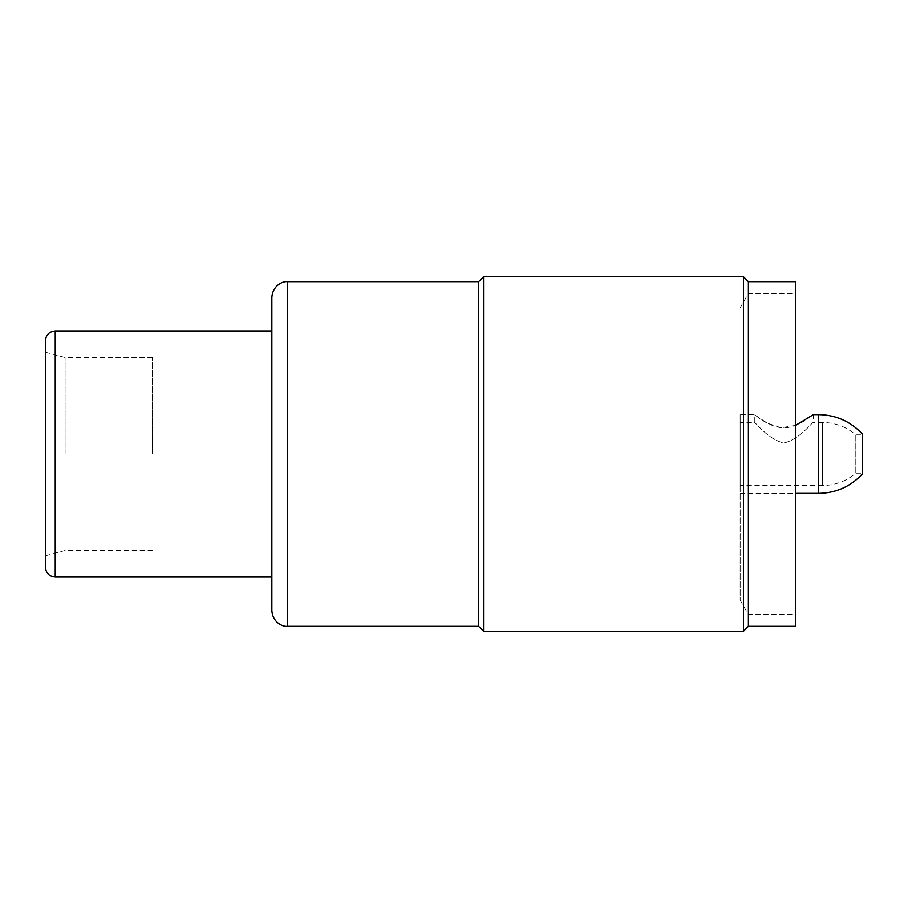 <?xml version="1.0" encoding="UTF-8"?>
<svg xmlns="http://www.w3.org/2000/svg" width="908" height="908" viewBox="0 0 908 908"><rect width="100%" height="100%" fill="white"/><g stroke="black" fill="none" stroke-linecap="round" stroke-linejoin="round"><path stroke-width="0.68" stroke-dasharray="4.54 3.41" d="M740.145 414.615L740.145 454L740.145 414.615L754.298 414.615C754.605 414.003 767.385 427.191 783.831 427.952C800.277 427.191 813.069 414.003 813.375 414.615L813.375 422.492C812.308 421.698 800.164 439.359 783.763 443.036C767.453 439.2 755.342 421.721 754.298 422.492C755.365 421.709 767.521 439.37 783.91 443.036C800.186 439.222 812.308 421.743 813.375 422.492L822.512 422.492L822.512 454L822.512 422.492C834.793 422.617 845.688 426.556 855.222 434.308L855.222 454L855.222 434.308L862.6 434.308L862.6 473.692L855.222 473.692L855.222 454L855.222 473.692C845.688 481.444 834.793 485.383 822.512 485.508L822.512 454L822.512 485.508L740.145 485.508L740.145 422.492L740.145 485.508M795.646 425.398L781.039 427.793L767.476 423.241L754.298 414.615L754.298 422.492L740.145 422.492M740.145 454L740.145 600.211L740.145 454M748.385 281.696L748.385 626.304M795.646 281.696L795.646 626.304M743.47 276.781L743.47 631.219M483.533 276.781L483.533 631.219M478.618 281.696L478.618 626.304M271.855 330.932L271.855 454M45.4 567.228L45.4 340.772M45.4 454L45.4 352.236L45.4 454M65.092 454L65.092 357.514L65.092 454M152.226 454L152.226 357.514L152.226 454M818.573 493.385L818.573 414.615M287.609 281.696L287.609 626.304M55.24 577.068L55.24 330.932M740.145 493.385L795.646 493.385M740.145 600.211L748.385 614.489L795.646 614.489M740.145 307.789L748.385 293.511L795.646 293.511M152.226 357.514L65.092 357.514L45.4 352.236M45.4 555.764L65.092 550.486L152.226 550.486"/><path stroke-width="1.36" d="M818.573 414.615C836.041 414.933 850.717 421.494 862.6 434.308L862.6 473.692C850.717 486.506 836.041 493.067 818.573 493.385L818.573 414.615L813.375 414.615L795.646 425.398M748.385 281.696L748.385 626.304L795.646 626.304L795.646 281.696L748.385 281.696L743.47 276.781L483.533 276.781L483.533 631.219L743.47 631.219L743.47 276.781M483.533 631.219L478.618 626.304L478.618 281.696L483.533 276.781M271.855 454L271.855 297.449L271.855 330.932L55.24 330.932L55.24 577.068L271.855 577.068L271.855 610.551L271.855 454L271.855 577.068M55.24 330.932C49.27 331.511 45.979 334.791 45.4 340.772L45.4 567.228C45.979 573.209 49.27 576.489 55.24 577.068M478.618 626.304L287.609 626.304L287.609 281.696C282.91 280.981 272.593 285.487 271.855 297.449M795.646 493.385L818.573 493.385M478.618 281.696L287.609 281.696M748.385 626.304L743.47 631.219M287.609 626.304C282.91 627.019 272.593 622.513 271.855 610.551"/></g></svg>
